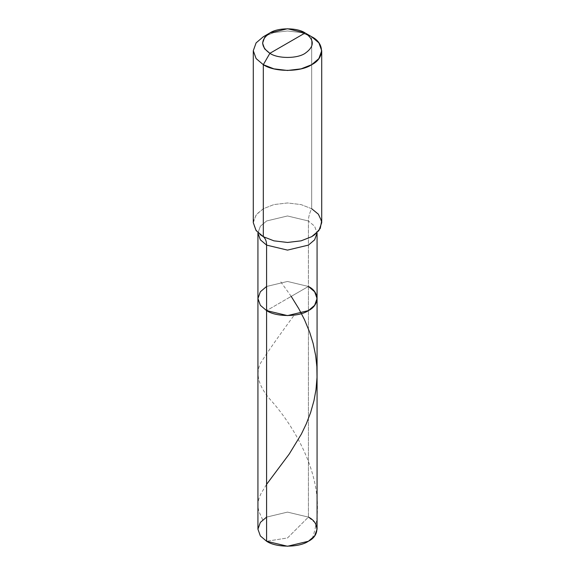 <?xml version="1.0" encoding="UTF-8"?>
<svg xmlns="http://www.w3.org/2000/svg" width="575" height="575" viewBox="0 0 575 575"><rect width="100%" height="100%" fill="white"/><g stroke="black" fill="none" stroke-linecap="round" stroke-linejoin="round"><path stroke-width="0.43" stroke-dasharray="2.88 2.16" d="M257.931 233.04L260.367 226.263L266.592 220.972L287.5 215.97L308.408 220.972L287.5 215.97L266.592 220.972L260.367 226.263L257.931 233.04L257.787 232.149L260.13 234.564L254.725 228.376L253.403 221.116L256.651 214.173L263.307 208.747L273.908 204.585L287.5 202.961L301.092 204.585L311.693 208.747L311.693 36.757L301.092 32.595L287.5 30.971L273.908 32.595L263.307 36.757L273.908 32.595L287.5 30.971L301.092 32.595L311.693 36.757L311.693 208.747C309.544 212.987 308.444 217.055 308.408 220.972L314.633 226.263L317.069 233.04L314.633 226.263L308.408 220.972L308.408 286.465L287.5 281.463L266.592 286.465L260.367 291.755L257.931 298.533L260.367 291.755L266.592 286.465L287.5 281.463L308.408 286.465L287.5 281.463L266.592 286.465L287.5 281.463L308.408 286.465L266.592 310.608L308.408 286.465L308.408 517.105L287.5 537.963L266.592 541.247L287.5 537.963L308.408 517.105L314.633 522.402L317.069 529.18M266.592 517.105L287.5 512.109L308.408 517.105L287.5 512.109L266.592 517.105L260.367 522.402L257.931 529.18M321.713 222.712L318.895 214.87L311.693 208.747C309.544 212.987 308.444 217.055 308.408 220.972L308.408 517.105M308.408 286.465L287.5 298.533L308.408 286.465L314.633 291.755L317.069 298.533M311.693 208.747L301.092 204.585L287.5 202.961L273.908 204.585L263.307 208.747L256.105 214.87L253.287 222.712M262.689 519.893L258.786 511.132L258.046 507.315L258.031 503.06L258.815 499.007L260.583 494.342L266.592 484.351M291.209 296.391L280.816 281.908M312.311 538.466C330.891 485.408 295.147 427.067 270.516 399.884C258.592 386.299 255.235 374.102 260.446 363.278C267.655 351.893 278.904 335.857 294.184 315.165M314.87 234.564L317.213 232.149L317.069 233.04"/><path stroke-width="0.86" d="M317.069 233.04L314.633 239.825L308.408 245.115L287.5 250.111L266.592 245.115L260.367 239.825L257.931 233.04L257.931 529.18L260.367 535.957L266.592 541.247L266.592 245.115L287.5 250.111L308.408 245.115L314.633 239.825L317.069 233.04L317.069 529.18L314.633 535.957L308.408 541.247L287.5 546.25L266.592 541.247L266.592 310.608L260.367 305.318L257.931 298.533L260.367 291.755L266.592 286.465L260.367 291.755L257.931 298.533L260.367 305.318L266.592 310.608L287.5 315.603L308.408 310.608L314.633 305.318L317.069 298.533L314.633 291.755L308.408 286.465C319.686 291.899 319.686 305.174 308.408 310.608C299 317.12 276 317.12 266.592 310.608L260.367 305.318L257.931 298.533L260.367 305.318L266.592 310.608C276 317.12 299 317.12 308.408 310.608C319.686 305.174 319.686 291.899 308.408 286.465M266.592 517.105L260.367 522.402L257.931 529.18L260.367 535.957L266.592 541.247C276 547.759 299 547.759 308.408 541.247C319.686 535.814 319.686 522.538 308.408 517.105M287.5 43.139L269.876 53.317C260.367 46.532 260.367 39.747 269.876 32.962C277.804 27.478 297.196 27.478 305.124 32.962L269.876 53.317L263.307 64.688L273.908 68.849L287.5 70.473L301.092 68.849L311.693 64.688L318.895 58.571L321.713 50.722L318.895 42.881L311.693 36.757L305.124 32.962C314.633 39.747 314.633 46.532 305.124 53.317C297.196 58.808 277.804 58.808 269.876 53.317C277.804 58.808 297.196 58.808 305.124 53.317C314.633 46.532 314.633 39.747 305.124 32.962L287.5 43.139M317.069 298.533L314.633 305.318L308.408 310.608L287.5 315.603L266.592 310.608L266.592 245.115C266.556 241.248 265.456 238.438 263.307 236.684L273.908 240.839L287.5 242.463L301.092 240.839L311.693 236.684L314.87 234.564L320.275 228.376L321.598 221.116L318.349 214.173L311.693 208.747M321.713 50.722L321.713 222.712L318.895 230.561L311.693 236.684L301.092 240.839L287.5 242.463L273.908 240.839L263.307 236.684L263.307 64.688C274.196 72.227 300.804 72.227 311.693 64.688C324.738 58.406 324.738 43.039 311.693 36.757L305.124 32.962L287.5 28.75L269.876 32.962L264.622 37.425L262.574 43.139L264.622 48.853L269.876 53.317L263.307 64.688L256.105 58.571L253.287 50.722L256.105 42.881L263.307 36.757L256.105 42.881L253.287 50.722L256.105 58.571L263.307 64.688L263.307 236.684L260.116 234.557M257.931 233.04L260.367 239.825L266.592 245.115C266.556 241.248 265.456 238.438 263.307 236.684L256.105 230.561L253.287 222.712L253.287 50.722M266.592 484.351L289.225 454.042L301.357 434.125L306.281 423.854L310.629 412.527L313.957 400.725L315.984 389.713L317.012 377.408L316.861 366.735L315.661 355.573L313.159 343.519L309.724 332.364L304.484 319.671L298.806 308.696L291.209 296.391M305.124 32.962L311.693 36.757M269.876 32.962L263.307 36.757"/></g></svg>
